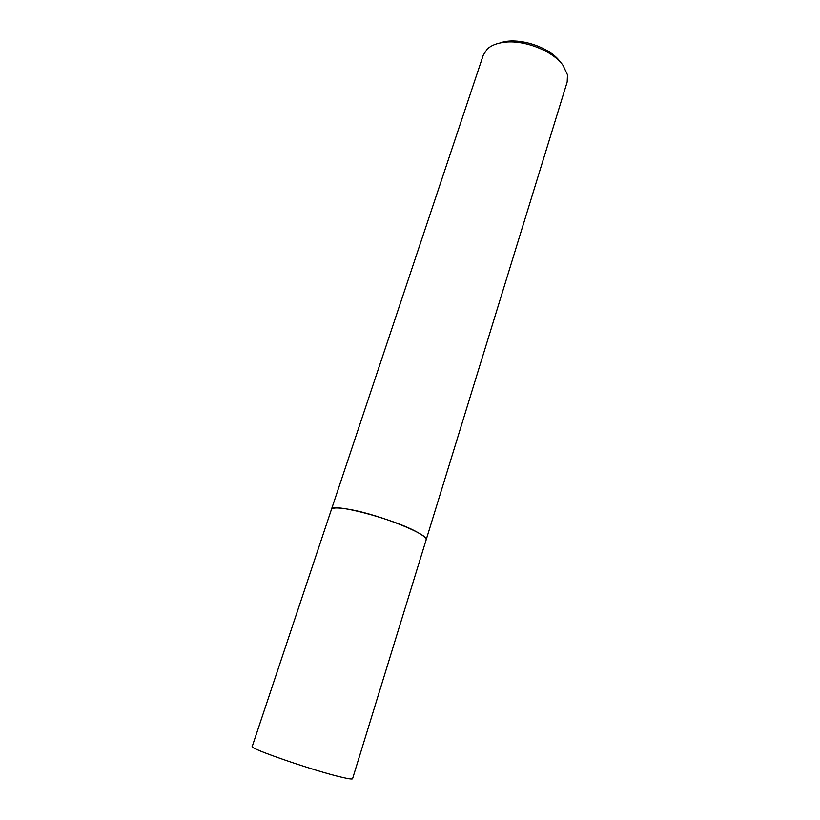 <?xml version="1.0" encoding="UTF-8"?>
<svg xmlns="http://www.w3.org/2000/svg" width="820" height="820" viewBox="0 0 820 820"><rect width="100%" height="100%" fill="white"/><g stroke="black" fill="none" stroke-linecap="round" stroke-linejoin="round"><path stroke-width="1.23" d="M503.695 42.353C496.489 43.316 491.006 45.551 487.234 49.056L483.318 55.022L331.423 509.507C332.336 507.467 338.445 507.447 349.73 509.466C379.752 514.673 430.151 534.989 426.123 539.909C426.543 538.33 423.796 535.88 417.892 532.58C394.881 519.183 330.726 502.27 331.423 509.507L252.211 746.507C248.286 748.209 314.911 771.169 341.878 777.278C348.736 778.877 352.303 779.359 352.569 778.723L567.184 81.938L567.481 74.815L563.032 65.354C552.864 50.768 523.703 39.391 503.695 42.353M560.316 62.002C549.851 46.709 517.082 36.377 499.995 42.978"/></g></svg>
